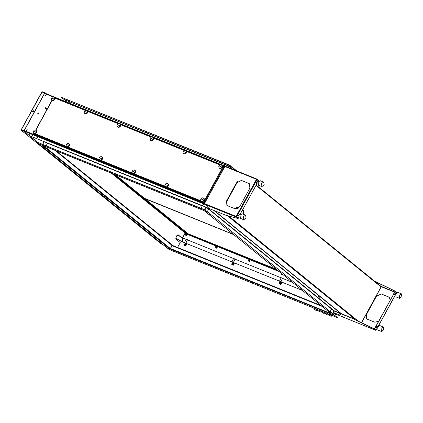 <?xml version="1.0" encoding="UTF-8"?>
<svg xmlns="http://www.w3.org/2000/svg" width="423" height="423" viewBox="0 0 423 423"><rect width="100%" height="100%" fill="white"/><g stroke="black" fill="none" stroke-linecap="round" stroke-linejoin="round"><path stroke-width="0.63" d="M21.256 130.279L21.266 129.983L23.862 131.035L37.351 141.985M36.732 141.784L23.862 131.035M23.751 131.246L21.15 130.189M42.205 92.003L44.796 92.796L45.679 93.509M46.424 93.816L44.912 92.589L42.2 91.743M163.294 244.875L161.168 243.86M41.967 92.008L44.801 93.108L24.1 130.919L21.383 129.771L21.198 130.104M21.266 129.819L24.1 130.919M44.685 93.007L23.979 130.823M203.828 202.083L203.717 202.601L204.182 202.532L204.669 203.23L34.369 134.255L33.771 133.774L34.126 133.917L34.004 133.583M33.771 133.774L34.025 133.615M224.56 166.895L224.079 166.197L224.386 166.821M224.079 166.197L223.63 166.223M34.126 133.917L204.182 202.532M204.669 203.23L204.071 202.744M204.124 202.252L204.896 202.807L203.706 201.983L223.254 166.281L222.408 165.938M23.921 131.077L236.483 217.168L236.119 216.407L238.165 217.924L236.119 216.407L256.438 179.299L223.677 166.022L223.254 166.281L224.444 167.101L204.896 202.807M85.98 110.255L54.081 97.338L85.964 110.26M186.152 235.389L186.844 234.125L185.427 233.549L184.735 234.813L186.273 235.484L187.056 233.919M185.427 233.549L185.422 233.242L186.839 233.813L186.844 234.125M184.735 234.813L186.273 235.484M185.29 233.131L111.318 173.081M112.735 173.657L186.839 233.813M113.486 173.959L185.771 232.645M63.794 99.225L66.194 101.176M172.135 244.959L172.462 245.393M164.362 244.922L165.361 245.567L164.362 244.922M104.46 196.293L105.454 196.933L104.46 196.293M44.552 147.659L45.552 148.299L44.552 147.659M55.979 150.673L172.082 244.906L170.4 248.587L169.813 248.867L166.625 247.577L38.995 143.963L42.527 145.221M42.443 145.179L38.995 143.963M173.213 245.694L172.478 245.102M226.971 205.398L226.506 201.01L226.908 205.351L227.537 205.721L234.982 208.735L239.857 206.419L249.861 188.14L249.459 183.804L248.835 183.434L249.522 183.852M248.951 183.529L241.39 180.42L248.835 183.434M241.39 180.42L236.631 182.831L241.512 180.515M236.631 182.831L226.628 201.105M226.506 201.01L236.51 182.736M66.871 100.632L232.132 167.402L229.737 165.456L61.15 97.179L63.545 99.125L66.85 100.362M228.367 166.043L228.346 165.774M224.507 163.616L225.507 164.256L224.507 163.616M67.738 100.124L68.732 100.764L67.738 100.124M146.12 131.87L147.119 132.51L146.12 131.87M61.15 97.179L229.853 165.25L232.132 167.402L228.669 166.213M257.998 181.7L258.479 180.817L256.438 179.299L257.263 179.215L256.576 179.363M258.3 180.669L258.976 180.605L257.263 179.215M258.86 180.817L257.147 179.426M236.6 216.957L238.197 218.559L225.845 215.259L205.805 207.138M236.483 217.168L238.197 218.559M44.082 141.647L29.827 135.873M44.293 141.721L205.758 207.027M199.994 208.386L200.994 209.031L199.994 208.386M43.225 144.893L44.225 145.538L43.225 144.893M121.613 176.64L122.607 177.285L121.613 176.64M256.068 183.714L256.629 182.546M256.809 182.62L256.148 183.767L256.666 182.493M238.784 215.778L239.27 214.577M257.369 182.847L239.862 214.821M239.238 215.963L238.165 217.924M236.24 216.507L236.24 216.814M39.032 143.894L36.637 141.954L205.224 210.231L207.619 212.172L203.949 210.585M42.342 145.232L203.881 210.569M42.337 145.137L203.833 210.543M204.351 210.839L207.619 212.172L205.34 210.02L36.637 141.954M276.943 269.763L185.686 232.803L187.135 233.982L186.966 234.22M185.686 232.803L276.309 269.25M376.428 296.317L366.424 314.596L376.306 296.222L381.303 294.001L376.306 296.222M366.762 318.884L366.424 314.596M381.186 293.906L389.313 297.337M388.748 297.015L381.303 294.001M390.186 300.071L389.255 297.29L388.626 296.92M366.302 314.495L366.704 318.836L367.333 319.206L374.773 322.22L378.596 321.247M331.844 314.337L170.443 249.136L170.437 248.518L172.436 245.382L321.068 305.586M331.056 314.786L330.056 314.141L331.056 314.786M174.281 251.288L173.287 250.649L174.281 251.288M252.668 283.035L251.669 282.395L252.668 283.035M170.252 248.766L170.014 248.883M166.874 247.677L169.052 249.448L337.639 317.726L335.249 315.785L331.986 314.485M204.425 210.881L332.055 314.49L335.249 315.785L207.735 211.96L337.639 317.726M333.953 311.027L331.495 309.128L330.241 311.418M333.921 310.694L334.006 311.111M333.805 310.905L353.475 318.873L374.202 328.972L375.915 330.363L374.318 328.761L353.475 318.873M333.964 310.715L353.591 318.662M375.666 330.263L375.915 330.363M375.212 281.649L394.982 291.019L374.387 280.983M396.272 292.674L396.695 292.409L394.982 291.019M377.041 326.371L376.935 325.789M376.444 327.042L377.03 325.81L377.216 326.445M393.945 295.037L394.548 294.403M394.728 294.471L393.961 295.053L394.543 293.816M395.013 291.653L374.519 328.692L376.031 329.993L374.693 328.761L395.013 291.653L396.51 292.869M394.865 291.23L396.578 292.621M319.762 297.491L320.338 297.861L319.762 297.491M318.165 296.195L318.741 296.565L318.165 296.195M234.072 169.813L235.103 170.231M269.536 263.064L270.535 263.709L269.536 263.064M329.443 311.698L330.442 312.338L329.443 311.698M209.634 214.435L210.628 215.074L209.634 214.435M236.124 170.643L232.243 167.191L236.875 170.95M333.795 310.926L334.344 310.831L334.011 310.694M361.554 322.543L381.07 286.889L381.023 286.371L256.174 185.031M255.994 185.353L381.102 286.99M182.836 237.012L183.831 235.352M182.773 237.927L182.953 236.965M183.873 235.278L185.115 233.01M182.535 238.35L178.268 234.939L176.058 236.42L176.201 239.302L180.23 242.569L177.554 247.455M182.361 238.281L178.178 234.908M233.649 234.617L144.915 198.678L187.574 233.311M144.915 198.673L142.942 197.874M238.736 207.82L237.805 206.895L234.569 208.565M238.546 207.973L238.006 207.534L236.357 208.914M238.006 207.534L237.139 207.185L235.199 208.809M238.376 208.105L236.505 208.899M243.711 214.456L243.415 210.131L242.437 210.125M240.09 214.413L240.179 214.9M243.373 214.318L243.204 210.654L242.062 210.807M240.46 213.731L240.518 214.456M223.487 166.165L224.624 167.016L204.753 203.066M204.008 202.464L204.013 202.136M245.594 215.217L242.168 213.827L240.058 215.111L240.343 218.331L243.77 219.722L246.07 218.03L245.594 215.217L243.484 216.497L243.77 219.722M263.725 182.096L260.298 180.711L258.189 181.99L258.474 185.216L261.9 186.601L264.201 184.914L263.725 182.096L261.615 183.381L261.9 186.601M375.973 326.033L375.508 326.884M383.238 326.963L379.812 325.573L377.707 326.852L377.988 330.077L381.414 331.468L383.719 329.776L383.238 326.963L381.134 328.243L381.414 331.468M394.104 292.917L393.639 293.768M401.374 293.842L397.948 292.457L395.838 293.736L396.124 296.962L399.55 298.347L401.85 296.66L401.374 293.842L399.264 295.122L399.55 298.347M224.206 165.816L224.862 164.621L228.23 165.98L231.095 168.164L230.9 168.528M69.584 103.196L70.218 102.033L66.617 100.626M70.102 101.938L69.446 103.138M200.978 208.253L202.353 205.737L205.721 207.101L208.587 209.285L207.307 211.616M333.9 311.127L332.663 313.385M331.669 309.202L330.389 311.54M170.406 248.581L43.606 145.66M46.356 145.628L47.709 143.154L44.108 141.742M47.588 143.053L46.213 145.57M115.437 174.752L144.513 198.355L233.247 234.294L144.513 198.355L115.437 174.752M142.546 197.552L144.492 198.339L142.546 197.552M48.058 109.256L45.108 108.061L45.298 107.706L48.254 108.907L48.058 109.256M46.921 109.531L45.108 108.061M29.859 134.382L29.399 134.16L29.859 134.382M29.372 134.186L29.922 134.477L29.372 134.186M29.346 134.165L29.922 134.477M203.897 199.868L203.891 198.937L204.304 199.27L204.203 200.148L203.897 199.868L204.209 200.121L203.214 201.269M202.791 200.951L203.949 200.28L203.04 201.411L202.659 201.411L202.791 200.951L203.199 201.285M203.415 200.402L203.828 200.735M200.729 199.91L201.221 201.258L202.606 201.57L202.168 201.269M202.495 201.533L201.285 201.311M201.406 201.121L201.813 201.454M204.098 198.588L202.68 197.795L201.755 198.101L200.735 199.503M203.891 198.937L204.235 198.747L204.304 199.27M202.739 197.79L203.6 198.281M203.183 197.853L203.495 198.107M203.225 199.841L201.094 198.979L203.225 199.841M221.985 166.836L221.98 165.901L222.387 166.234L222.287 167.111L221.985 166.836L222.297 167.09M220.875 167.915L222.112 167.312L221.129 168.375L220.748 168.38L220.875 167.915L221.287 168.248M221.499 167.371L221.911 167.704M218.813 166.874L219.304 168.222L220.69 168.534L220.256 168.232M220.579 168.497L219.368 168.275M219.489 168.09L219.902 168.423M222.186 165.552L220.764 164.759L219.844 165.065L218.823 166.466M221.98 165.901L222.324 165.71L222.387 166.234M220.822 164.759L221.684 165.245M221.266 164.817L221.578 165.07M221.308 166.81L219.183 165.948L221.308 166.81M221.298 168.238L222.017 167.603M36.315 131.997L36.315 131.067L36.722 131.4L36.621 132.277L36.315 131.997L36.627 132.251M35.209 133.081L36.447 132.473L35.458 133.536L35.077 133.541L35.209 133.081L35.622 133.414M35.833 132.531L36.246 132.864M33.147 132.034L33.639 133.388L35.135 133.615L33.724 133.451M33.824 133.25L34.231 133.583M36.515 130.712L35.098 129.924L34.173 130.231L33.153 131.632M36.315 131.067L36.574 130.807L36.722 131.4M35.157 129.919L36.018 130.406M35.601 129.983L35.913 130.231M35.643 131.971L33.517 131.109L35.643 131.971M35.632 133.398L36.352 132.764M69.256 145.338L69.25 144.402L69.658 144.735L69.557 145.612L69.256 145.338L69.568 145.591M68.145 146.416L69.383 145.813L68.399 146.876L68.018 146.881L68.145 146.416L68.558 146.749M68.769 145.872L69.182 146.205M66.083 145.375L66.575 146.728L67.96 147.035L67.527 146.733M67.849 146.998L66.638 146.776M66.76 146.591L67.172 146.924M69.457 144.053L68.034 143.26L67.114 143.571L66.094 144.967M69.25 144.402L69.594 144.211L69.658 144.735M68.092 143.26L68.954 143.746M68.537 143.318L68.849 143.571M68.579 145.311L66.453 144.449L68.579 145.311M68.568 146.739L69.287 146.104M102.192 158.678L102.186 157.742L102.599 158.075L102.493 158.953L102.192 158.678L102.377 159.201L100.954 160.222L101.086 159.757L101.494 160.09L102.493 158.953M101.086 159.757L101.71 159.212L102.244 159.09L102.223 159.445M101.71 159.212L102.117 159.545M99.696 159.931L100.928 160.227L99.696 159.931L100.108 160.264M100.463 160.074L100.79 160.343M99.024 158.715L99.585 160.121M102.392 157.393L100.975 156.6L100.05 156.912L99.03 158.308M102.186 157.742L102.53 157.552L102.599 158.075M101.028 156.6L101.89 157.086M101.478 156.658L101.784 156.912M101.515 158.651L99.389 157.79L101.515 158.651M135.127 172.018L135.127 171.082L135.534 171.415L135.434 172.293L135.127 172.018L135.439 172.272M134.022 173.097L135.26 172.494L134.271 173.557L133.89 173.562L134.022 173.097L134.429 173.43L135.159 172.785M134.646 172.552L135.059 172.885M133.726 173.679L132.531 173.472L133.837 173.716L133.398 173.414M132.637 173.271L133.044 173.604M131.96 172.055L132.521 173.462M135.328 170.733L133.911 169.94L132.986 170.247L131.965 171.648M135.127 171.082L135.466 170.892L135.534 171.415M133.969 169.94L134.831 170.427M134.414 169.998L134.726 170.252M134.456 171.992L132.325 171.13L134.456 171.992M168.063 185.359L168.063 184.423L168.47 184.756L168.37 185.634L168.063 185.359L168.375 185.612M166.958 186.437L168.195 185.834L167.207 186.897L166.826 186.903L166.958 186.437L167.371 186.77M167.582 185.893L167.994 186.22M165.573 186.612L166.805 186.908L165.573 186.612L165.98 186.945M166.339 186.755L166.667 187.024M164.896 185.396L165.451 186.797M168.269 184.074L166.847 183.281L165.927 183.587L164.901 184.988M168.063 184.423L168.402 184.232L168.47 184.756M167.349 183.339L167.767 183.767M167.392 185.332L165.266 184.47L167.392 185.332M167.381 186.76L168.1 186.125M54.403 98.961L54.398 98.03L54.81 98.363L54.704 99.241L54.403 98.961L54.715 99.215M53.293 100.045L54.451 99.373L53.547 100.505L53.166 100.505L53.293 100.045L53.705 100.378M53.922 99.495L54.329 99.828M51.907 100.214L53.219 100.579L51.907 100.214L52.32 100.547M52.674 100.362L53.002 100.626M51.236 99.003L51.807 100.415M54.604 97.681L53.182 96.888L52.262 97.195L51.241 98.596M54.398 98.03L54.741 97.84L54.81 98.363M53.24 96.883L54.102 97.375M53.684 96.946L53.996 97.2M51.262 98.49L51.194 99.183M53.726 98.934L51.601 98.073L53.726 98.934M53.716 100.367L54.435 99.733M86.234 113.385L87.402 112.692L87.334 111.371L87.746 111.704L87.371 113.073L86.482 113.845L86.102 113.845L86.234 113.385L86.641 113.718M87.339 112.301L87.651 112.555M86.858 112.835L87.265 113.168M84.172 112.344L84.663 113.692L86.043 114.004L85.61 113.702M85.932 113.967L84.732 113.75M84.843 113.554L85.256 113.887M87.54 111.022L86.123 110.229L85.197 110.535L84.177 111.936M87.334 111.371L87.677 111.18L87.746 111.704M86.181 110.223L87.043 110.715M86.625 110.287L86.937 110.54M86.662 112.275L84.537 111.413L86.662 112.275M86.657 113.708L87.371 113.073M120.275 125.642L120.275 124.711L120.682 125.044L120.581 125.922L120.275 125.642L120.587 125.895M119.17 126.726L120.407 126.117L119.418 127.18L119.037 127.186L119.17 126.726L119.582 127.059M119.794 126.176L120.206 126.509M117.108 125.684L117.599 127.032L118.985 127.344L118.546 127.043M118.874 127.307L117.684 127.101M117.784 126.895L118.191 127.228M120.476 124.362L119.059 123.569L118.139 123.876L117.113 125.277M120.275 124.711L120.613 124.521L120.682 125.044M119.117 123.564L119.979 124.055M119.561 123.627L119.873 123.881M119.603 125.615L117.478 124.753L119.603 125.615M119.593 127.043L120.312 126.414M153.216 138.982L153.211 138.051L153.618 138.384L153.528 139.236L153.216 138.982L153.528 139.236L152.529 140.383M152.106 140.066L153.343 139.458L152.359 140.521L151.979 140.526L152.106 140.066L152.518 140.399M152.729 139.516L153.142 139.849M150.72 140.235L152.031 140.6L150.72 140.235L151.133 140.568M151.487 140.383L151.815 140.648M150.043 139.019L150.604 140.425M153.417 137.697L151.994 136.909L151.074 137.216L150.054 138.617M153.211 138.051L153.554 137.861L153.618 138.384M152.053 136.904L152.915 137.396M152.497 136.967L152.809 137.221M152.539 138.956L150.414 138.094L152.539 138.956M186.152 152.322L186.146 151.392L186.559 151.725L186.453 152.603L186.152 152.322L186.464 152.576M185.047 153.406L186.284 152.798L185.295 153.861L184.914 153.866L185.047 153.406L185.454 153.739L186.183 153.089M185.671 152.856L186.078 153.189M183.656 153.575L184.967 153.94L183.656 153.575L184.068 153.909M184.423 153.718L184.751 153.988M182.985 152.359L183.556 153.776M186.353 151.037L184.936 150.25L184.01 150.556L182.99 151.957M186.146 151.392L186.411 151.133L186.559 151.725M185.549 150.398L185.85 150.731M185.475 152.296L183.349 151.434L185.475 152.296M215.725 246.487L216.084 246.487L215.571 247.117L215.725 246.487M215.968 246.44L215.497 247.053L215.989 247.667L216.761 247.392L216.618 246.736M216.005 246.429L216.349 246.498L215.635 247.376M248.661 259.828L249.02 259.828L248.513 260.457L248.661 259.828M248.909 259.78L248.438 260.362M248.941 259.77L249.284 259.838L248.571 260.716L248.433 260.394M281.776 273.692L281.411 273.39L281.448 273.797L281.866 273.76M281.988 273.861L281.374 273.702M282.125 273.977L281.507 274.056L281.374 273.734M187.875 240.031L187.489 239.762L185.834 243.246L186.712 243.96L185.713 245.996L186.866 243.886L186.273 243.405M185.909 243.109L187.426 239.91M185.634 245.927L184.216 245.356L185.713 245.996M186.712 243.96L184.417 242.675L186.072 239.185L187.489 239.762M184.216 245.356L184.576 244.695M184.84 243.68L185.295 243.389M184.946 243.817L184.576 244.367L184.946 243.817M185.01 243.701L184.38 244.203L185.01 243.701M185.137 243.685L184.513 244.616L184.38 244.245M184.634 244.399L185.041 243.902M235.426 259.294L235.04 259.019L233.385 262.509L234.263 263.217L233.263 265.253L234.416 263.143L233.824 262.662M233.464 262.366L234.977 259.167M233.184 265.189L231.846 264.676L233.263 265.253M234.263 263.217L231.968 261.932L233.623 258.442L235.04 259.019M231.767 264.613L232.132 263.952M232.687 262.937L232.846 262.646M232.497 263.074L232.127 263.624L232.497 263.074M232.56 262.958L231.931 263.466L232.56 262.958M232.391 262.937L232.777 262.995L232.063 263.873L231.931 263.503M232.19 263.661L232.597 263.159M282.982 278.551L282.59 278.276L280.935 281.766L281.813 282.479L280.819 284.51L281.972 282.405L281.374 281.919M281.015 281.628L282.532 278.424M280.74 284.446L279.397 283.939L280.819 284.51M281.813 282.479L279.518 281.189L281.173 277.705L282.59 278.276M279.317 283.87L279.682 283.209L279.91 283.791L279.703 283.204M279.941 282.199L280.396 281.903M280.047 282.337L279.677 282.887L280.047 282.337M280.111 282.215L279.481 282.723L280.111 282.215M280.243 282.199L279.614 283.13L279.481 282.765M279.74 282.918L280.148 282.416M335.143 312.994L335.82 313.454M336.021 313.617L334.857 312.983M336.269 313.639L334.699 312.798M335.471 314.453L334.397 313.914L334.73 313.163L335.936 313.824L335.592 314.458L334.45 313.898M334.651 314.014L335.243 314.384L334.651 314.014M33.179 112.18L32.714 111.825L33.65 111.492L33.581 110.757L32.714 111.825L32.534 111.434L33.332 110.657L33.94 111.048L33.179 112.18M33.121 110.921L33.38 111.365L32.814 111.482L33.121 110.921L33.031 111.572M45.98 95.069L45.388 95.794M46.022 95.297L45.621 95.794M45.372 95.788L45.911 94.99L45.372 95.788M45.187 96.143L46.17 94.678L45.187 96.143M45.05 96.063L46.165 94.673M26.966 129.787L26.379 130.517M27.014 130.014L26.612 130.511M26.363 130.506L26.903 129.708L26.363 130.506M26.041 130.786L27.162 129.401M335.957 313.914L334.931 314.289M334.704 313.21L336.01 313.866L335.624 314.4L335.83 314.136M335.984 313.887L335.196 314.696L334.968 314.352M336.29 314.21L335.18 314.823L335.079 314.522M336.359 314.294L335.249 314.908M334.826 313.105L336.089 313.723M321.173 311.058L321.358 311.249M318.672 311.09L320.095 311.735L318.672 311.09M324.716 312.491L324.906 312.682M322.342 312.608L323.637 313.173L322.342 312.608M328.264 313.929L328.449 314.12M326.852 314.289L325.461 313.665L326.852 314.289M331.881 315.394L332.214 315.526M331.806 315.362L332.002 315.69M329.591 315.267L330.728 316.044L329.591 315.267M332.938 313.607L333.049 312.898M333.113 313.29L333.498 313.184L333.081 312.846M333.498 313.184L333.752 312.713L333.393 313.068M317.361 309.514L317.789 309.89M314.966 309.816L316.441 310.45L314.966 309.816M318.757 304.645L316.785 303.841L318.752 304.639M319.307 304.867L316.822 303.82M317.9 304.296L316.917 303.894M338.421 314.347L339.505 314.939M339.103 314.844L338.649 314.622L339.103 314.844M338.627 314.654L339.172 314.945L338.627 314.654M338.596 314.627L339.172 314.945M341.964 315.78L343.048 316.378M342.662 316.293L342.191 316.06L342.662 316.293M342.154 316.076L342.715 316.378L342.154 316.076M342.138 316.066L342.715 316.378M185.856 234.707L186.041 234.485M185.628 234.242L185.517 233.856L185.131 234.331L185.628 234.242M38.319 112.957L38.382 113.644L37.51 113.951L38.319 112.957L38.403 113.665L37.525 113.961M37.795 113.671L38.102 113.295M38.065 113.496L37.742 113.665L38.065 113.496M37.652 137.538L37.198 137.316L37.652 137.538M37.171 137.343L37.721 137.639L37.171 137.343M37.145 137.322L37.721 137.639M31.746 134.974L32.83 135.572M32.434 135.476L31.974 135.254L32.434 135.476M31.952 135.281L32.497 135.572L31.952 135.281M31.926 135.26L32.497 135.572M206.361 205.694L207.444 206.287M207.043 206.197L206.583 205.975L207.043 206.197M206.561 206.001L207.111 206.292L206.561 206.001M206.535 205.98L207.111 206.292M202.813 204.261L203.897 204.854M203.5 204.758L203.04 204.536L203.5 204.758M203.019 204.563L203.563 204.859L203.019 204.563M202.992 204.542L203.563 204.859M208.751 207.64L209.834 208.232M209.438 208.137L208.978 207.915L209.438 208.137M208.957 207.942L209.501 208.238L208.957 207.942M208.925 207.92L209.501 208.238M339.569 313.84L340.658 314.432M340.256 314.342L339.796 314.115L340.256 314.342M339.775 314.146L340.325 314.437L339.775 314.146M339.748 314.12L340.325 314.437M42.437 91.939L42.834 92.262M21.388 130.384L161.306 243.971M21.758 130.147L21.446 129.893M42.083 91.955L21.383 129.771M87.022 110.689L118.905 123.601L87.016 110.678M119.963 124.029L151.841 136.941M152.899 137.369L184.777 150.276M185.834 150.71L220.61 164.79L185.829 150.694M221.668 165.219L223.619 166.012M223.846 166.62L204.298 202.321M35.072 133.684L66.305 146.337M68.008 147.024L99.246 159.677M100.944 160.365L132.182 173.018M133.88 173.705L165.118 186.358M166.821 187.045L200.951 200.867M202.649 201.56L203.706 201.983M220.05 164.981L186.575 151.423M184.222 150.472L153.639 138.083M151.281 137.131L120.703 124.743M118.345 123.791L87.762 111.402M85.409 110.451L54.826 98.067M52.05 100.542L47.614 108.648M47.424 108.997L35.839 130.157M169.813 248.867L42.184 145.258M172.129 245.425L54.837 150.207M224.84 164.658L70.218 102.033M44.775 93.155L256.803 179.029M202.252 205.916L47.63 143.291M257.031 179.638L236.711 216.745M24.27 130.607L236.119 216.407M53.034 96.92L44.589 93.499M187.135 233.982L278.392 270.942M279.148 271.555L187.14 234.294M394.548 292.103L381.139 286.672M375.518 329.734L375.915 329.898M322.093 306.421L172.013 245.636M170.437 248.518L330.749 313.448M334.493 313.596L333.493 313.184L334.498 313.586M375.608 330.247L336.396 314.358L375.561 330.22M376.147 329.94L377.284 327.867M378.241 326.122L395.415 294.752M380.896 286.265L394.685 291.854M395.833 292.319L396.224 292.478M228.938 166.107L232.936 169.353M232.01 168.978L231.069 168.217M333.842 310.836L206.424 207.397M207.349 207.772L334.133 310.699M340.727 313.454L213.731 210.353M237.737 181.446L226.088 202.723M228.769 216.042L357.557 320.592M341.435 313.739L214.44 210.643M355.235 319.465L227.384 215.672M56.058 150.704L172.203 244.991M175.788 237.166L176.724 236.23L176.988 235.22M175.704 238.228L182.583 241.908L182.366 239.439L183.984 238.456L180.769 236.917M228.822 166.318L228.214 167.439M228.23 165.98L227.574 167.18M66.078 101.774L66.734 100.574M206.313 207.439L204.981 209.871M205.721 207.101L204.341 209.618M42.845 144.206L44.225 141.689M216.433 246.567L217.052 246.651L217.142 247.603L215.931 248.031L215.719 247.45M216.481 246.604L216.983 247.513L215.767 247.481M217.068 246.662L217.173 247.629L215.963 248.058L215.704 247.434M216.507 246.625L216.957 247.508L215.793 247.508M249.374 259.907L249.988 259.992L250.078 260.943L248.867 261.372L248.661 260.785M249.417 259.944L249.919 260.854L248.703 260.822M250.004 260.002L250.109 260.97L248.883 261.388M249.554 260.071L249.697 260.732L248.925 261.007L248.571 260.716M249.448 259.965L249.898 260.843L248.735 260.848M282.823 274.543L281.803 274.712L281.596 274.125M281.67 274.189L282.68 274.427L281.639 274.162M282.855 274.569L281.834 274.739L281.575 274.115M282.485 274.263L281.507 274.056M185.834 243.246L184.417 242.675M185.316 243.807L185.93 243.886L186.02 244.843L184.809 245.271L184.597 244.684L184.825 245.282M185.359 243.838L185.861 244.753L184.645 244.721M186.051 244.869L184.84 245.298L185.3 245.43L186.067 244.891L185.961 243.912L186.051 244.869M185.946 243.902L185.295 243.791M185.496 243.971L185.639 244.631L184.867 244.901L184.513 244.616M185.385 243.865L185.834 244.743L184.671 244.743M233.385 262.509L231.968 261.932M232.867 263.064L233.48 263.148L233.57 264.1L232.359 264.528L232.148 263.941M232.909 263.101L233.411 264.01L232.195 263.978M233.496 263.159L233.602 264.126L232.375 264.544M233.047 263.228L233.189 263.889L232.417 264.164L232.063 263.873M232.941 263.122L233.39 264L232.222 264.005M280.935 281.766L279.518 281.189M280.417 282.321L281.031 282.405L281.121 283.362L279.926 283.801M280.46 282.358L280.962 283.273L279.746 283.236M281.152 283.389L279.941 283.817L280.407 283.949L281.173 283.41L281.062 282.432L281.152 283.389M280.597 282.49L280.74 283.146L279.973 283.421L279.614 283.13M280.491 282.384L280.941 283.262L279.777 283.262M319.772 310.493L321.3 311.534M318.503 311.037L319.962 311.492L318.503 311.037M323.32 311.925L324.848 312.967M322.21 312.581L323.346 312.819L322.21 312.581M326.863 313.364L328.391 314.405M327.016 314.337L325.631 313.935L327.016 314.337M330.405 314.797L331.886 315.928L332.029 315.669M313.919 308.118L314.273 308.261M315.209 308.642L317.768 310.196M314.828 309.795L316.039 310.001L314.828 309.795M318.53 304.549L316.816 303.846M185.258 234.432L185.443 234.791L186.025 234.516L185.644 233.956M161.226 243.923L21.314 130.342M21.192 129.729L41.898 91.918M223.677 166.022L221.663 165.208M184.793 150.276L152.893 137.353M151.852 136.936L119.952 124.013M51.881 100.468L47.445 108.579M47.249 108.928L35.691 130.041M185.348 233.195L111.275 173.065M56.021 150.688L172.082 244.906M256.856 179.04L44.78 93.15M321.046 305.57L172.436 245.382M395.41 294.979L378.485 325.9M377.279 328.095L376.221 330.03M331.981 314.448L204.388 210.866M214.398 210.628L341.393 313.723M361.649 322.585L381.139 286.979M381.023 286.371L256.179 185.02M183.022 237.054L183.947 235.368M243.415 210.131L242.612 209.803M177.496 234.939L180.499 236.769M292.526 282.416L282.183 278.228M280.766 277.657L234.633 258.971M233.216 258.395L187.082 239.714M185.665 239.138L183.984 238.456M302.408 290.437L280.888 281.723M279.471 281.152L233.337 262.466M231.92 261.89L185.787 243.209M184.37 242.633L182.583 241.908M238.514 215.672L239.672 216.137M239 214.472L240.158 214.937M256.475 182.482L257.803 183.022M256.676 181.166L258.289 181.821M375.703 327.228L377.321 327.883M376.454 326.133L377.808 326.683M393.956 294.159L395.452 294.768M394.326 292.912L395.939 293.562M66.548 100.537L65.909 101.705M334.017 311.138L332.748 313.448M44.034 141.652L42.675 144.137M202.125 201.237L202.517 201.549M203.986 198.477L204.209 198.657M200.756 199.397L200.666 200.063M204.203 200.148L203.928 200.639M203.04 201.411L202.606 201.57M204.224 198.678L204.314 198.937M220.214 168.201L220.6 168.513M222.075 165.441L222.297 165.62M218.844 166.366L218.754 167.027M221.129 168.375L220.69 168.534M222.313 165.647L222.398 165.901M36.404 130.607L36.627 130.786M33.174 131.527L33.084 132.193M35.458 133.536L35.024 133.694M36.648 130.807L36.732 131.061M67.484 146.702L67.87 147.019M69.346 143.947L69.568 144.127M66.115 144.867L66.025 145.533M68.399 146.876L67.96 147.035M69.584 144.148L69.668 144.402M100.42 160.042L100.806 160.359M102.281 157.282L102.503 157.462M99.051 158.207L98.961 158.868M101.335 160.217L100.896 160.375M102.519 157.488L102.609 157.742M133.361 173.382L133.747 173.694M135.217 170.622L135.439 170.802M131.987 171.548L131.897 172.209M134.271 173.557L133.837 173.716M135.455 170.829L135.545 171.082M166.297 186.723L166.683 187.035M168.158 183.963L168.375 184.142M167.344 183.318L167.571 183.503M167.334 183.318L166.905 183.275M164.928 184.888L164.833 185.549M167.207 186.897L166.773 187.056M168.396 184.169L168.481 184.423M52.632 100.33L53.018 100.642M54.493 97.57L54.715 97.75M53.547 100.505L53.108 100.663M54.731 97.771L54.816 98.03M85.568 113.671L85.954 113.983M87.429 110.911L87.651 111.09M84.198 111.831L84.108 112.497M86.482 113.845L86.043 114.004M87.667 111.112L87.757 111.371M118.509 127.011L118.895 127.323M120.365 124.251L120.587 124.431M117.134 125.171L117.044 125.837M119.418 127.18L118.985 127.344M120.608 124.452L120.692 124.711M151.445 140.351L151.831 140.663M153.306 137.591L153.528 137.771M150.075 138.511L149.985 139.178M153.517 139.262L153.248 139.754M152.359 140.521L151.92 140.685M153.544 137.792L153.628 138.046M184.38 153.692L184.766 154.004M186.242 150.932L186.464 151.111M185.422 150.281L184.988 150.244M183.011 151.852L182.921 152.518M185.295 153.861L184.856 154.025M186.48 151.133L186.569 151.386M216.417 246.551L217.084 246.678L217.189 247.656L216.423 248.19L215.931 248.031M216.349 246.498L216.703 246.783M249.353 259.891L250.019 260.018L250.13 260.996L249.364 261.53L248.639 260.774M249.284 259.838L249.644 260.124M282.881 274.585L281.834 274.739M185.226 243.733L185.581 244.023M232.846 263.048L233.512 263.175L233.623 264.153L232.851 264.687L232.132 263.931M232.777 262.995L233.136 263.28M280.396 282.305L281.062 282.432M280.327 282.252L280.687 282.543M317.842 309.758L317.916 310.545L319.508 311.624L320.549 311.989L321.253 311.624M321.385 311.191L321.459 311.978L323.056 313.062L324.092 313.422L324.795 313.057M328.343 314.495L327.64 314.86L326.598 314.495L324.991 313.401L324.954 312.586M331.886 315.928L331.183 316.293L330.141 315.933L328.687 315.008L328.497 314.025M313.85 308.235L313.882 309.007L314.791 309.779L316.811 310.709L317.689 310.339M185.517 233.856L186.078 234.099L186.004 234.665L185.48 234.823L185.131 234.331"/></g></svg>
